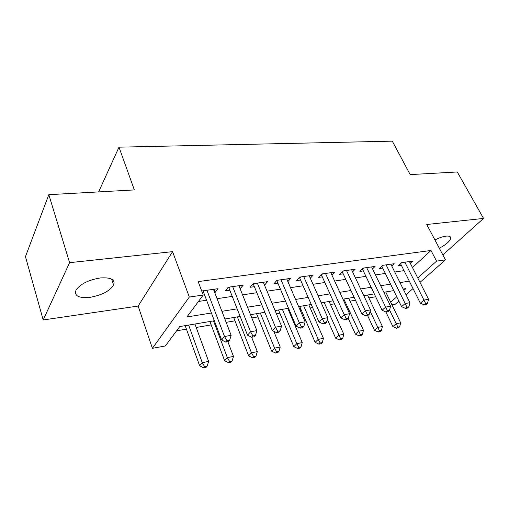<?xml version="1.0" encoding="UTF-8"?>
<svg xmlns="http://www.w3.org/2000/svg" width="509" height="509" viewBox="0 0 509 509"><rect width="100%" height="100%" fill="white"/><g stroke="black" fill="none" stroke-linecap="round" stroke-linejoin="round"><path stroke-width="0.76" d="M89.908 297.358C101.609 295.245 109.518 291.18 113.634 285.161C115.537 279.619 111.057 277.22 100.184 277.971C88.496 279.944 80.46 283.939 76.07 289.965C74.021 295.888 78.634 298.35 89.908 297.358M439.305 248.227C446.266 244.53 450.083 241.139 450.745 238.047C450.707 236.45 449.116 235.82 445.967 236.144C442.715 236.583 439.038 237.856 434.928 239.955M214.353 320.759L179.772 326.568L165.336 345.974L152.401 348.328L189.316 297.052L203.225 295.035L186.924 316.954L211.42 313.003M138.143 306.055L172.576 251.656L69.593 262.663L48.832 194.673L25.45 256.638L43.195 319.964L138.143 306.055L152.401 348.328M398.865 301.086L395.321 304.223L391.955 304.834M176.617 330.812L186.44 329.132M196.2 327.459L211.203 324.895M226.155 322.337L234.986 320.829M251.821 317.953L257.847 316.922M276.4 313.748L279.842 313.162M289.112 311.572L289.869 311.444M299.966 309.72L301.023 309.536M310.178 307.97L312.615 307.557M330.468 304.503L334.47 303.822M350.027 301.163L355.473 300.227M368.891 297.93L375.674 296.772M69.593 262.663L43.195 319.964M442.849 254.926L483.55 218.425L426.752 224.494L445.451 259.844L419.995 282.38M48.832 194.673L134.344 189.921L118.985 147.171L392.299 141.158L410.184 174.593L457.286 171.972L483.55 218.425M214.645 292.408L215.224 292.325L217.998 288.686L202.308 290.913L201.888 291.485M240.127 288.73L243.264 285.104L228.236 287.235L225.411 290.855L229.813 290.219M264.534 285.174L267.492 281.668L253.075 283.71L250.148 287.28L254.373 286.669M287.884 281.611L290.734 278.372L276.902 280.338L273.88 283.85L277.933 283.265M310.305 278.207L313.06 275.21L299.776 277.093L296.664 280.561L300.558 280.001M331.862 274.955L334.521 272.169L321.745 273.976L318.558 277.399L322.299 276.858M352.591 271.844L355.161 269.242L342.869 270.985L339.611 274.357L343.212 273.836M372.55 268.867L375.025 266.423L363.197 268.103L359.876 271.431L363.343 270.928M391.771 266.003L394.163 263.713L382.768 265.329L379.396 268.606L382.736 268.128M412.468 267.53L430.977 250.479L198.16 281.598L203.225 295.035M198.44 301.468L206.597 300.246M217.057 298.681L232.25 296.397M242.577 294.851L256.841 292.713M267.028 291.186L280.434 289.176M290.486 287.668L303.084 285.778M313.003 284.289L324.85 282.514M334.642 281.044L345.789 279.371M355.447 277.92L365.933 276.349M375.47 274.917L385.338 273.441M394.755 272.029L404.038 270.635M410.299 263.255L412.614 261.098L401.626 262.65L398.203 265.889L401.423 265.424M202.881 294.107L204.204 293.916M118.985 147.171L98.631 191.906M172.576 251.656L189.316 297.052M430.977 250.479L436.557 261.136L445.451 259.844M403.86 290.423L405.928 288.571L403.179 289.036M393.743 290.62L383.856 292.281M374.3 293.89L363.789 295.653M354.105 297.281L342.926 299.158M333.109 300.806L321.224 302.804M311.273 304.477L298.624 306.603M288.533 308.295L275.076 310.554M264.845 312.278L250.511 314.683M240.14 316.426L224.87 318.99M390.689 302.219L396.759 296.785M413.015 288.558L406.01 294.756M417.762 277.971L436.557 261.136M221.918 311.311L237.156 308.855M247.514 307.188L261.817 304.885M272.035 303.237L285.473 301.073M295.551 299.445L308.18 297.409M318.119 295.812L329.991 293.897M339.802 292.312L350.962 290.518M360.639 288.959L371.137 287.267M380.694 285.727L390.568 284.137M399.998 282.616L409.287 281.114M239.173 285.683L240.375 288.692M214.034 289.246L215.224 292.325M401.728 262.638L400.577 263.732L420.345 303.179L423.965 300.1L404.852 262.192M425.715 303.669L424.258 304.891L426.09 304.547L427.547 303.326L425.715 303.669L423.965 300.1L428.553 299.267L409.433 261.543M420.345 303.179L424.258 304.891M427.547 303.326L428.553 299.267M385.886 311.96L392.872 326.543L396.167 323.743L400.672 322.833L385.727 291.969M389.582 310.057L397.879 327.109L396.549 328.229L398.35 327.86L399.68 326.746L397.879 327.109M400.672 322.833L399.68 326.746M396.549 328.229L392.872 326.543M383.022 265.291L381.89 266.398L401.582 306.653L405.158 303.536L386.115 264.852M406.971 307.162L405.533 308.403L407.435 308.047L408.873 306.812L406.971 307.162L405.158 303.536L409.923 302.664L390.867 264.177M401.582 306.653L405.533 308.403M408.873 306.812L409.923 302.664M363.623 268.039L362.503 269.159L382.106 310.255L385.631 307.105L366.671 267.607M387.502 310.795L386.089 312.049L388.068 311.68L389.487 310.426L387.502 310.795L385.631 307.105L390.581 306.202L371.602 266.907M382.106 310.255L386.089 312.049M389.487 310.426L390.581 306.202M343.473 270.896L342.379 272.035L361.867 314.002L365.328 310.808L346.483 270.47M367.275 314.568L365.882 315.841L367.937 315.453L369.337 314.187L367.275 314.568L365.328 310.808L370.482 309.873L351.604 269.745M342.379 272.035L342.188 271.685M361.867 314.002L365.882 315.841M369.337 314.187L370.482 309.873M322.547 273.867L321.472 275.019L340.82 317.896L344.218 314.664L325.499 273.448M346.235 318.494L344.867 319.779L347.011 319.378L348.379 318.093L346.235 318.494L344.218 314.664L349.575 313.69L330.825 272.69M321.472 275.019L321.211 274.548M340.82 317.896L344.867 319.779M348.379 318.093L349.575 313.69M367.587 315.523L374.478 330.277L377.729 327.446L382.405 326.504L367.517 295.029M370.119 311.234L379.498 330.869L378.193 331.995L380.058 331.614L381.368 330.487L379.498 330.869M382.405 326.504L381.368 330.487M378.193 331.995L374.478 330.277M348.194 318.271L355.422 334.146L358.616 331.283L363.464 330.309L348.659 298.191M343.836 299.006L360.448 334.763L359.163 335.902L361.097 335.507L362.383 334.368L360.448 334.763M363.464 330.309L362.383 334.368M359.163 335.902L355.422 334.146M327.338 319.397L335.654 338.154L338.79 335.266L343.817 334.254L329.107 301.481M324.106 302.321L340.68 338.803L339.42 339.955L341.424 339.541L342.691 338.396L340.68 338.803M343.817 334.254L342.691 338.396M339.42 339.955L335.654 338.154M299.68 306.424L315.135 342.322L318.208 339.395L323.425 338.351L308.829 304.885M303.644 305.756L318.208 339.395L320.167 343.002L318.927 344.16L321.014 343.734L322.254 342.576L320.167 343.002M323.425 338.351L322.254 342.576M318.927 344.16L315.135 342.322M300.781 276.947L299.731 278.118L318.92 321.949L322.242 318.679L303.682 276.54M324.335 322.579L322.999 323.883L325.226 323.463L326.568 322.165L324.335 322.579L322.242 318.679L327.821 317.661L309.217 275.757M299.731 278.118L299.394 277.52M318.92 321.949L322.999 323.883M326.568 322.165L327.821 317.661M278.512 309.981L293.82 346.642L296.817 343.69L302.244 342.602L287.782 308.422M282.393 309.326L296.817 343.69L298.853 347.361L297.644 348.531L299.807 348.086L301.023 346.915L298.853 347.361M302.244 342.602L301.023 346.915M297.644 348.531L293.82 346.642M278.137 280.16L277.119 281.343L296.104 326.174L299.343 322.865L280.974 279.759M301.525 326.835L300.221 328.152L302.537 327.72L303.848 326.403L301.525 326.835L299.343 322.865L305.158 321.803L286.739 278.938M277.119 281.343L276.673 280.599M296.104 326.174L300.221 328.152M303.848 326.403L305.158 321.803M256.536 313.671L271.666 351.14L274.586 348.156L280.224 347.023L273.778 331.283M260.322 313.035L274.586 348.156L276.692 351.891L275.515 353.074L277.768 352.61L278.951 351.426L276.692 351.891M280.224 347.023L278.951 351.426M275.515 353.074L271.666 351.14M254.557 283.5L253.565 284.703L272.328 330.57L275.471 327.223L257.319 283.112M277.736 331.276L276.47 332.606L278.894 332.154L280.16 330.825L277.736 331.276L275.471 327.223L281.534 326.116L263.325 282.26M253.565 284.703L253.107 283.71M272.328 330.57L276.47 332.606M280.16 330.825L281.534 326.116M233.688 317.508L248.621 355.816L251.452 352.801L257.325 351.624L251.624 337.219M237.366 316.891L251.452 352.801L253.641 356.599L252.502 357.802L254.844 357.318L255.989 356.122L253.641 356.599M257.325 351.624L255.989 356.122M252.502 357.802L248.621 355.816M229.979 286.987L229.025 288.209L247.52 335.164L250.555 331.773L232.658 286.605M252.916 335.902L251.694 337.251L254.22 336.78L255.448 335.431L252.916 335.902L250.555 331.773L256.886 330.615L238.918 285.721M229.025 288.209L228.401 287.21M247.52 335.164L251.694 337.251M255.448 335.431L256.886 330.615M209.924 321.503L224.634 360.684L227.364 357.636L233.478 356.408L227.873 341.717M213.494 320.899L227.364 357.636L229.635 361.511L228.535 362.72L230.978 362.217L232.079 361.008L229.635 361.511M233.478 356.408L232.079 361.008M228.535 362.72L224.634 360.684M204.338 290.62L203.422 291.861L221.612 339.961L224.533 336.525L206.928 290.257M226.989 340.744L225.811 342.105L228.452 341.609L229.635 340.247L226.989 340.744L224.533 336.525L231.15 335.316L213.462 289.328M203.422 291.861L202.798 290.843M221.612 339.961L225.811 342.105M229.635 340.247L231.15 335.316M185.187 325.658L199.643 365.755L202.258 362.682L208.633 361.403L194.941 324.017M188.629 325.079L202.258 362.682L204.618 366.626L203.562 367.842L206.107 367.32L207.169 366.105L204.618 366.626M208.633 361.403L207.169 366.105M203.562 367.842L199.643 365.755M113.634 285.161L111.656 279.129M450.745 238.047L449.956 236.583"/></g></svg>

